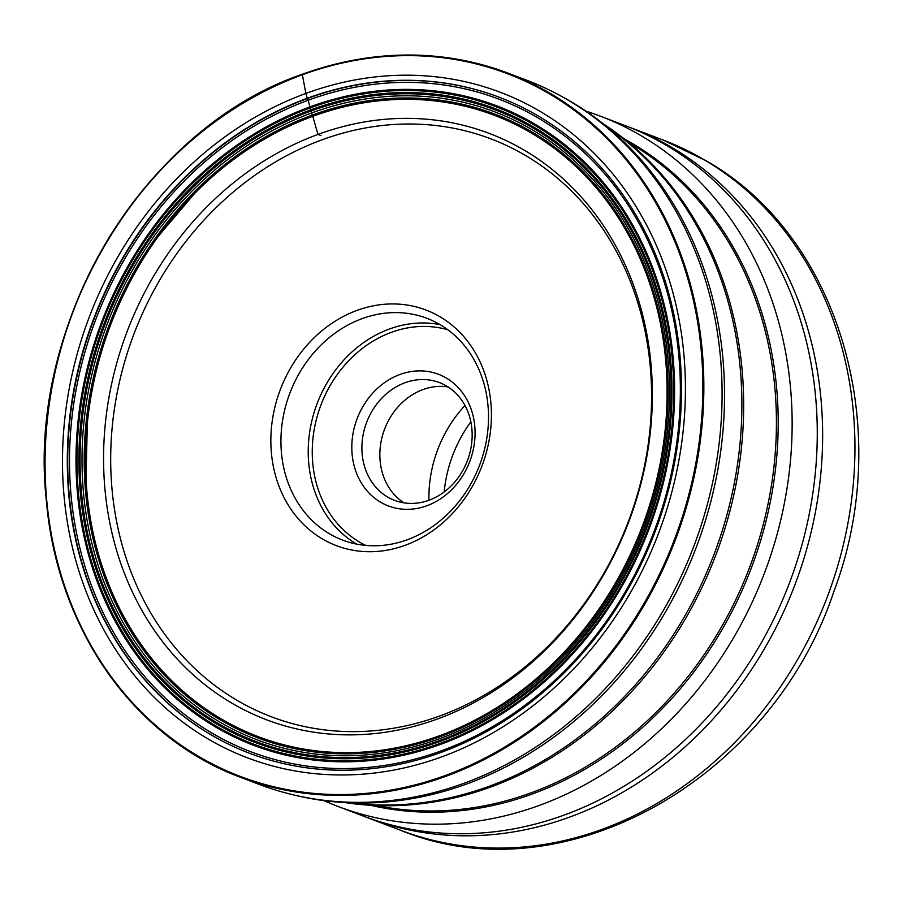 <?xml version="1.0" encoding="UTF-8"?>
<svg xmlns="http://www.w3.org/2000/svg" width="903" height="903" viewBox="0 0 903 903"><rect width="100%" height="100%" fill="white"/><g stroke="black" fill="none" stroke-linecap="round" stroke-linejoin="round"><path stroke-width="1.35" d="M307.268 98.258A350.974 300.202 -69.2 0 0 74.723 535.152A350.974 300.202 -69.2 0 0 441.511 752.244A350.974 300.202 -69.2 0 0 674.044 315.35A350.974 300.202 -69.2 0 0 307.268 98.258L305.869 93.427A355.985 304.492 -69.2 0 0 70.016 536.563A355.985 304.492 -69.2 0 0 442.03 756.748A355.985 304.492 -69.2 0 0 677.893 313.623A355.985 304.492 -69.2 0 0 305.869 93.427L302.279 74.317A376.641 322.168 110.8 0 1 508.22 73.199C441.725 48.627 373.041 48.999 302.166 74.317C143.182 128.655 26.266 323.872 46.425 501.289C57.307 628.77 134.152 738.135 240.412 777.257L258.642 784.199A376.641 322.168 -69.2 0 0 464.582 783.07A376.641 322.168 -69.2 0 0 720.481 430.37A376.641 322.168 -69.2 0 0 526.46 80.13L508.22 73.199A376.641 322.168 110.8 0 1 702.241 423.439A376.641 322.168 110.8 0 1 446.342 776.14A376.641 322.168 110.8 0 1 240.412 777.257A376.641 322.168 110.8 0 1 46.369 427.13A376.641 322.168 110.8 0 1 302.087 74.396M439.863 735.629A332.349 284.287 -69.2 0 0 660.07 321.908A332.349 284.287 -69.2 0 0 312.743 116.34A332.349 284.287 -69.2 0 0 92.535 530.05A332.349 284.287 -69.2 0 0 439.863 735.629M437.944 718.811A313.623 268.259 -69.2 0 0 651.029 425.121A313.623 268.259 -69.2 0 0 489.46 133.486A313.623 268.259 -69.2 0 0 317.98 134.423A313.623 268.259 -69.2 0 0 104.906 428.112A313.623 268.259 -69.2 0 0 266.464 719.747A313.623 268.259 -69.2 0 0 437.944 718.811M345.183 802.609A369.225 315.824 -69.2 0 0 491.232 786.84A369.225 315.824 -69.2 0 0 737.841 474.21A369.225 315.824 -69.2 0 0 603.351 123.892M293.396 794.854A376.269 321.84 -69.2 0 0 467.28 783.781A376.269 321.84 -69.2 0 0 720.808 450.597A376.269 321.84 -69.2 0 0 559.51 95.266M177.857 211.595A332.417 284.343 -69.2 0 0 85.548 454.288M470.835 421.746A63.018 53.909 -69.2 0 0 439.434 382.579A63.018 53.909 -69.2 0 0 404.984 382.759A63.018 53.909 -69.2 0 0 363.22 461.207A63.018 53.909 -69.2 0 0 394.622 500.375A63.018 53.909 -69.2 0 0 429.083 500.194A63.018 53.909 -69.2 0 0 470.835 421.746M403.957 502.847A63.018 53.909 110.8 0 1 381.179 468.036A63.018 53.909 110.8 0 1 422.931 389.588A63.018 53.909 110.8 0 1 448.057 386.924M353.299 462.167A70.434 60.253 -69.2 0 0 426.916 505.736A70.434 60.253 -69.2 0 0 473.578 418.055A70.434 60.253 -69.2 0 0 399.973 374.485A70.434 60.253 -69.2 0 0 353.299 462.167M486.006 392.037A118.632 101.475 -69.2 0 0 426.893 318.308A118.632 101.475 -69.2 0 0 362.035 318.669A118.632 101.475 -69.2 0 0 283.44 466.332A118.632 101.475 -69.2 0 0 342.553 540.062A118.632 101.475 -69.2 0 0 407.411 539.712A118.632 101.475 -69.2 0 0 486.006 392.037M273.519 467.291A126.036 107.807 -69.2 0 0 405.244 545.254A126.036 107.807 -69.2 0 0 488.749 388.358A126.036 107.807 -69.2 0 0 357.024 310.395A126.036 107.807 -69.2 0 0 273.519 467.291M349.867 802.823A369.225 315.824 -69.2 0 0 489.437 786.163A369.225 315.824 -69.2 0 0 734.071 326.547A369.225 315.824 -69.2 0 0 606.997 126.838M586.058 111.193A369.225 315.824 110.8 0 1 600.36 116.171A369.225 315.824 110.8 0 1 790.565 459.525A369.225 315.824 110.8 0 1 539.701 805.273A369.225 315.824 110.8 0 1 337.812 806.379A369.225 315.824 110.8 0 1 323.827 800.6M337.812 806.379L362.938 815.94A369.225 315.824 -69.2 0 0 564.826 814.833A369.225 315.824 -69.2 0 0 809.46 355.218A369.225 315.824 -69.2 0 0 625.486 125.731L600.36 116.171M628.172 126.77A369.225 315.824 110.8 0 1 630.87 127.774A369.225 315.824 110.8 0 1 672.577 147.889A369.225 315.824 110.8 0 1 772.449 634.38A369.225 315.824 110.8 0 1 368.322 817.983A369.225 315.824 110.8 0 1 365.636 816.944M444.208 491.921A121.408 103.845 110.8 0 1 460.135 438.903A121.408 103.845 110.8 0 1 470.858 421.848M428.959 500.239A117.695 100.673 110.8 0 1 465 405.492M321.016 135.574L317.98 134.423L312.788 116.318M312.743 116.34L312.314 115.065A355.692 147.923 -110.1 0 1 311.546 112.988L308.171 100.233A98.111 40.804 69.9 0 0 307.663 98.404L307.584 98.145M302.065 74.87A375.896 321.536 110.8 0 1 694.904 307.381A375.896 321.536 110.8 0 1 445.845 775.305A375.896 321.536 110.8 0 1 53.006 542.793A375.896 321.536 110.8 0 1 302.065 74.87M246.869 752.233A350.974 300.214 110.8 0 1 69.373 425.144A350.974 300.214 110.8 0 1 307.663 98.404A350.974 300.214 110.8 0 1 496.424 96.192M308.171 100.233A349.077 298.588 110.8 0 1 672.983 316.163A349.077 298.588 110.8 0 1 441.702 750.698A349.077 298.588 110.8 0 1 76.89 534.768A349.077 298.588 110.8 0 1 308.171 100.233M309.876 106.904A342.068 292.595 110.8 0 1 667.362 318.488A342.068 292.595 110.8 0 1 440.72 744.309A342.068 292.595 -69.2 0 1 83.234 532.714A342.068 292.595 -69.2 0 1 309.876 106.904M310.101 107.942A340.962 291.646 110.8 0 1 666.425 318.838A340.962 291.646 110.8 0 1 440.517 743.271A340.962 291.646 -69.2 0 1 84.193 532.375A340.962 291.646 -69.2 0 1 310.101 107.942M440.246 741.397A338.896 289.886 -69.2 0 0 664.789 319.527A338.896 289.886 -69.2 0 0 310.621 109.906A338.896 289.886 -69.2 0 0 86.067 531.777A338.896 289.886 -69.2 0 0 440.246 741.397M310.948 111.058A337.711 288.858 110.8 0 1 663.874 319.944A337.711 288.858 110.8 0 1 440.122 740.325A337.711 288.858 110.8 0 1 87.196 531.438A337.711 288.858 110.8 0 1 310.948 111.058M439.964 738.564A335.724 287.165 -69.2 0 0 662.407 320.644A335.724 287.165 -69.2 0 0 311.546 112.988A335.724 287.165 -69.2 0 0 89.104 530.908A335.724 287.165 -69.2 0 0 439.964 738.564M312.314 115.065A333.647 285.382 110.8 0 1 660.985 321.445A333.647 285.382 110.8 0 1 439.93 736.769A333.647 285.382 110.8 0 1 91.248 530.388A333.647 285.382 110.8 0 1 312.314 115.065M365.805 545.412A115.663 98.935 110.8 0 1 313.16 436.589A115.663 98.935 110.8 0 1 391.326 332.349A115.663 98.935 110.8 0 1 447.832 329.764M356.629 544.103A118.632 101.475 110.8 0 1 309.729 431.724A118.632 101.475 110.8 0 1 389.317 329.042A118.632 101.475 110.8 0 1 440.1 324.651M440.246 715.808A309.108 264.398 110.8 0 1 117.221 524.609A309.108 264.398 110.8 0 1 322.021 139.83A309.108 264.398 110.8 0 1 645.047 331.029A309.108 264.398 110.8 0 1 440.246 715.808M376.619 805.555A358.107 306.309 -69.2 0 0 531.596 792.642A358.107 306.309 -69.2 0 0 771.997 481.705A358.107 306.309 -69.2 0 0 628.804 142.584M623.996 138.701A358.976 307.054 110.8 0 1 774.356 478.071A358.976 307.054 110.8 0 1 532.77 793.839A358.976 307.054 110.8 0 1 370.456 805.262M368.322 817.983L400.639 830.275A369.225 315.824 -69.2 0 0 816.684 622.427A369.225 315.824 -69.2 0 0 704.893 160.17A369.225 315.824 -69.2 0 0 704.769 160.102A369.225 315.824 -69.2 0 0 663.174 140.067L630.87 127.774M86.011 478.974L87.32 423.428M158.668 235.83L194.608 193.468M400.639 830.275C563.156 897.3 771.218 779.899 833.887 591.454C895.257 429.207 839.767 236.281 706.101 160.757L663.174 140.067"/></g></svg>
